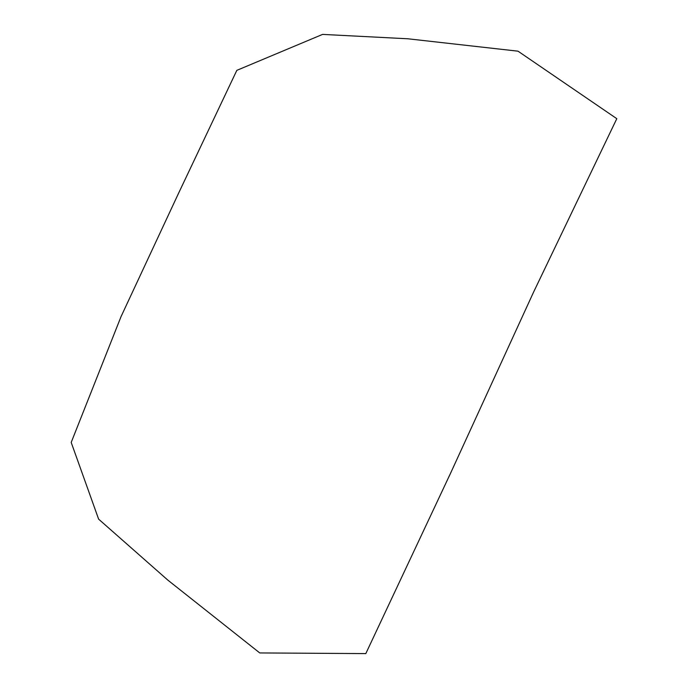 <?xml version="1.0" encoding="UTF-8"?>
<svg xmlns="http://www.w3.org/2000/svg" width="688" height="688" viewBox="0 0 688 688"><rect width="100%" height="100%" fill="white"/><g stroke="black" fill="none" stroke-linecap="round" stroke-linejoin="round"><path stroke-width="1.03" d="M407.821 38.777L518.012 51.179L616.801 118.68L533.578 292.116L450.76 472.802L365.81 653.6L259.754 652.938L167.838 580.122L98.625 519.148L71.199 442.436L121.054 316.592L178.639 193.096L236.827 70.357L322.569 34.4L407.821 38.777"/></g></svg>
